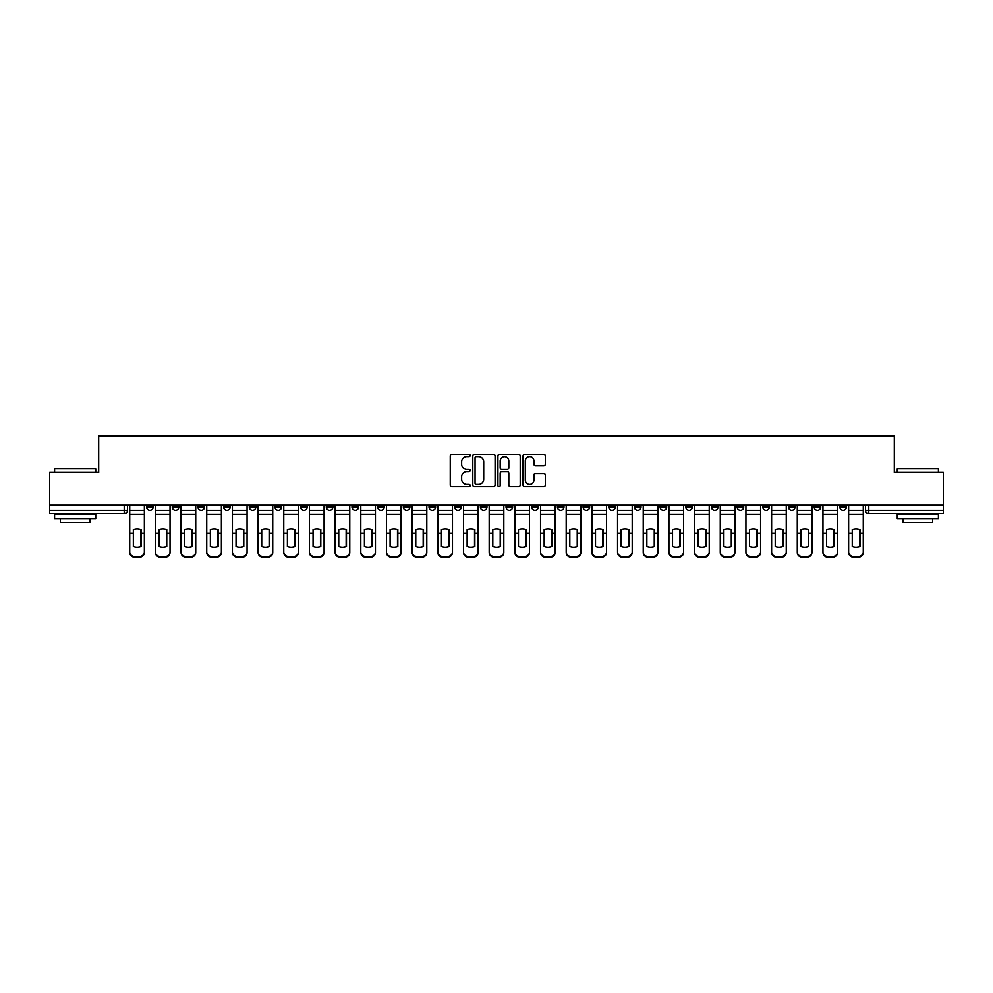 <?xml version="1.0" encoding="UTF-8"?>
<svg xmlns="http://www.w3.org/2000/svg" width="993" height="993" viewBox="0 0 993 993"><rect width="100%" height="100%" fill="white"/><g stroke="black" fill="none" stroke-linecap="round" stroke-linejoin="round"><path stroke-width="1.49" d="M470.173 455.477A1.13 1.13 0 0 0 469.031 454.335L451.877 454.335A1.614 1.614 0 0 0 450.251 455.961L450.251 485.031A1.614 1.614 0 0 0 451.877 486.644L469.031 486.644A1.13 1.13 0 0 0 470.173 485.515A1.13 1.13 0 0 0 469.031 484.385L466.809 484.385A5.164 5.164 0 0 1 461.646 479.222L461.646 476.801A5.164 5.164 0 0 1 466.809 471.625L469.031 471.625A1.13 1.13 0 0 0 470.173 470.496A1.13 1.13 0 0 0 469.031 469.366L466.809 469.366A5.164 5.164 0 0 1 461.646 464.19L461.646 461.77A5.164 5.164 0 0 1 466.809 456.606L469.031 456.606A1.13 1.13 0 0 0 470.173 455.477M839.83 505.226L839.83 507.038L846.408 507.038A3.289 3.289 0 0 1 843.119 510.328A3.289 3.289 0 0 1 839.83 507.038L839.83 505.226M814.148 505.226L814.148 507.038L820.739 507.038A3.289 3.289 0 0 1 817.438 510.328A3.289 3.289 0 0 1 814.148 507.038L814.148 505.226M660.097 505.226L660.097 507.038L666.675 507.038A3.289 3.289 0 0 1 663.386 510.328A3.289 3.289 0 0 1 660.097 507.038L660.097 505.226M634.428 505.226L634.428 507.038L641.006 507.038A3.289 3.289 0 0 1 637.717 510.328A3.289 3.289 0 0 1 634.428 507.038L634.428 505.226M608.746 505.226L608.746 507.038L615.325 507.038A3.289 3.289 0 0 1 612.036 510.328A3.289 3.289 0 0 1 608.746 507.038L608.746 505.226M557.396 505.226L557.396 507.038L563.974 507.038A3.289 3.289 0 0 1 560.685 510.328A3.289 3.289 0 0 1 557.396 507.038L557.396 505.226M506.045 507.038L506.045 505.226L506.045 507.038A3.289 3.289 0 0 0 509.335 510.328A3.289 3.289 0 0 1 506.045 507.038L512.624 507.038A3.289 3.289 0 0 1 509.335 510.328A3.289 3.289 0 0 0 512.624 507.038L512.624 505.226L512.624 507.038M480.376 507.038L480.376 505.226L480.376 507.038A3.289 3.289 0 0 0 483.665 510.328A3.289 3.289 0 0 1 480.376 507.038L486.955 507.038A3.289 3.289 0 0 1 483.665 510.328M454.695 507.038L454.695 505.226L454.695 507.038A3.289 3.289 0 0 0 457.984 510.328A3.289 3.289 0 0 1 454.695 507.038L461.273 507.038A3.289 3.289 0 0 1 457.984 510.328A3.289 3.289 0 0 0 461.273 507.038L461.273 505.226L461.273 507.038M429.026 505.226L429.026 507.038L435.604 507.038A3.289 3.289 0 0 1 432.315 510.328A3.289 3.289 0 0 1 429.026 507.038L429.026 505.226M403.344 505.226L403.344 507.038L409.923 507.038A3.289 3.289 0 0 1 406.634 510.328A3.289 3.289 0 0 1 403.344 507.038L403.344 505.226M377.675 505.226L377.675 507.038L384.254 507.038A3.289 3.289 0 0 1 380.964 510.328A3.289 3.289 0 0 1 377.675 507.038L377.675 505.226M351.994 507.038L351.994 505.226L351.994 507.038A3.289 3.289 0 0 0 355.283 510.328A3.289 3.289 0 0 1 351.994 507.038L358.572 507.038A3.289 3.289 0 0 1 355.283 510.328M300.643 507.038L300.643 505.226L300.643 507.038A3.289 3.289 0 0 0 303.932 510.328A3.289 3.289 0 0 1 300.643 507.038L307.222 507.038A3.289 3.289 0 0 1 303.932 510.328A3.289 3.289 0 0 0 307.222 507.038L307.222 505.226L307.222 507.038M274.962 507.038L274.962 505.226L274.962 507.038A3.289 3.289 0 0 0 278.263 510.328A3.289 3.289 0 0 1 274.962 507.038L281.553 507.038A3.289 3.289 0 0 1 278.263 510.328A3.289 3.289 0 0 0 281.553 507.038L281.553 505.226L281.553 507.038M249.293 507.038L249.293 505.226L249.293 507.038A3.289 3.289 0 0 0 252.582 510.328A3.289 3.289 0 0 1 249.293 507.038L255.871 507.038A3.289 3.289 0 0 1 252.582 510.328A3.289 3.289 0 0 0 255.871 507.038L255.871 505.226L255.871 507.038M223.611 507.038L223.611 505.226L223.611 507.038A3.289 3.289 0 0 0 226.913 510.328A3.289 3.289 0 0 1 223.611 507.038L230.202 507.038A3.289 3.289 0 0 1 226.913 510.328M197.942 507.038L197.942 505.226L197.942 507.038A3.289 3.289 0 0 0 201.231 510.328A3.289 3.289 0 0 1 197.942 507.038L204.521 507.038A3.289 3.289 0 0 1 201.231 510.328A3.289 3.289 0 0 0 204.521 507.038L204.521 505.226L204.521 507.038M172.261 507.038L172.261 505.226L172.261 507.038A3.289 3.289 0 0 0 175.562 510.328A3.289 3.289 0 0 1 172.261 507.038L178.852 507.038A3.289 3.289 0 0 1 175.562 510.328A3.289 3.289 0 0 0 178.852 507.038L178.852 505.226L178.852 507.038M543.717 465.729A1.614 1.614 0 0 0 545.331 464.116L545.331 455.961A1.614 1.614 0 0 0 543.717 454.335L524.652 454.335A1.614 1.614 0 0 0 523.038 455.961L523.038 485.031A1.614 1.614 0 0 0 524.652 486.644L543.717 486.644A1.614 1.614 0 0 0 545.331 485.031L545.331 475.175A1.614 1.614 0 0 0 543.717 473.562L535.55 473.562A1.614 1.614 0 0 0 533.936 475.175L533.936 480.066A4.32 4.32 0 0 1 529.617 484.385A4.32 4.32 0 0 1 525.297 480.066L525.297 460.926A4.32 4.32 0 0 1 529.617 456.606A4.32 4.32 0 0 1 533.936 460.926L533.936 464.116A1.614 1.614 0 0 0 535.55 465.729L543.717 465.729M49.65 505.226L49.65 472.469L98.692 472.469L98.692 435.766L894.308 435.766L894.308 472.469L943.35 472.469L943.35 505.226L49.65 505.226L49.65 510.328L127.501 510.328L127.501 505.226M495.085 455.961A1.614 1.614 0 0 0 493.471 454.335L474.406 454.335A1.614 1.614 0 0 0 472.792 455.961L472.792 485.031A1.614 1.614 0 0 0 474.406 486.644L493.471 486.644A1.614 1.614 0 0 0 495.085 485.031L495.085 455.961M499.529 454.335L518.594 454.335A1.614 1.614 0 0 1 520.208 455.961L520.208 485.031A1.614 1.614 0 0 1 518.594 486.644L510.439 486.644A1.614 1.614 0 0 1 508.813 485.031L508.813 473.239A1.614 1.614 0 0 0 507.2 471.625L501.788 471.625A1.614 1.614 0 0 0 500.174 473.239L500.174 485.515A1.13 1.13 0 0 1 499.045 486.644A1.13 1.13 0 0 1 497.915 485.515L497.915 455.961A1.614 1.614 0 0 1 499.529 454.335M865.499 505.226L865.499 510.328L943.35 510.328L943.35 513.617L868.788 513.617A3.289 3.289 0 0 1 865.499 510.328L865.499 505.226M943.35 505.226L943.35 510.328M127.501 510.328A3.289 3.289 0 0 1 124.212 513.617L49.65 513.617L49.65 510.328M846.408 505.226L846.408 507.038M820.739 505.226L820.739 507.038L820.739 505.226M795.058 505.226L795.058 507.038A3.289 3.289 0 0 1 791.769 510.328A3.289 3.289 0 0 1 788.479 507.038L795.058 507.038M788.479 505.226L788.479 507.038M769.389 505.226L769.389 507.038A3.289 3.289 0 0 1 766.087 510.328A3.289 3.289 0 0 1 762.798 507.038L769.389 507.038M762.798 505.226L762.798 507.038M743.707 505.226L743.707 507.038A3.289 3.289 0 0 1 740.418 510.328A3.289 3.289 0 0 1 737.129 507.038L743.707 507.038M737.129 505.226L737.129 507.038M718.038 505.226L718.038 507.038A3.289 3.289 0 0 1 714.737 510.328A3.289 3.289 0 0 1 711.447 507.038L718.038 507.038M711.447 505.226L711.447 507.038M692.357 505.226L692.357 507.038A3.289 3.289 0 0 1 689.068 510.328A3.289 3.289 0 0 1 685.778 507.038L692.357 507.038M685.778 505.226L685.778 507.038M666.675 505.226L666.675 507.038A3.289 3.289 0 0 1 663.386 510.328M641.006 505.226L641.006 507.038M615.325 507.038L615.325 505.226L615.325 507.038A3.289 3.289 0 0 1 612.036 510.328M589.656 505.226L589.656 507.038A3.289 3.289 0 0 1 586.366 510.328A3.289 3.289 0 0 1 583.077 507.038A3.289 3.289 0 0 0 586.366 510.328A3.289 3.289 0 0 0 589.656 507.038L583.077 507.038L583.077 505.226M563.974 507.038L563.974 505.226L563.974 507.038A3.289 3.289 0 0 1 560.685 510.328M538.305 505.226L538.305 507.038A3.289 3.289 0 0 1 535.016 510.328A3.289 3.289 0 0 1 531.727 507.038A3.289 3.289 0 0 0 535.016 510.328M531.727 505.226L531.727 507.038L538.305 507.038M486.955 505.226L486.955 507.038L486.955 505.226M435.604 507.038L435.604 505.226L435.604 507.038A3.289 3.289 0 0 1 432.315 510.328M409.923 507.038L409.923 505.226L409.923 507.038A3.289 3.289 0 0 1 406.634 510.328M384.254 507.038L384.254 505.226L384.254 507.038A3.289 3.289 0 0 1 380.964 510.328M358.572 505.226L358.572 507.038L358.572 505.226M332.903 507.038L332.903 505.226L332.903 507.038A3.289 3.289 0 0 1 329.614 510.328A3.289 3.289 0 0 1 326.325 507.038L332.903 507.038A3.289 3.289 0 0 1 329.614 510.328M326.325 505.226L326.325 507.038M230.202 505.226L230.202 507.038L230.202 505.226M153.17 505.226L153.17 507.038A3.289 3.289 0 0 1 149.881 510.328A3.289 3.289 0 0 1 146.592 507.038A3.289 3.289 0 0 0 149.881 510.328A3.289 3.289 0 0 0 153.17 507.038L153.17 505.226M146.592 505.226L146.592 507.038L153.17 507.038M476.181 456.606A1.13 1.13 0 0 0 475.051 457.736L475.051 483.256A1.13 1.13 0 0 0 476.181 484.385L478.527 484.385A5.164 5.164 0 0 0 483.703 479.222L483.703 461.77A5.164 5.164 0 0 0 478.527 456.606L476.181 456.606M508.813 461A4.32 4.32 0 0 0 504.494 456.681A4.32 4.32 0 0 0 500.174 461L500.174 467.753A1.614 1.614 0 0 0 501.788 469.366L507.2 469.366A1.614 1.614 0 0 0 508.813 467.753L508.813 461M140.745 546.584L140.745 529.567M137.046 529.008A10.203 8.974 180 0 1 140.745 529.679M129.723 534.147L129.723 551.872A4.94 4.68 0 0 0 134.663 556.552L139.43 556.552A4.94 4.68 0 0 0 144.37 551.872L144.37 552.555A4.94 4.68 180 0 1 139.43 557.234L139.43 556.552M137.046 547.193A10.203 9.682 180 0 0 140.745 546.46M141.08 533.477L141.08 529.679A10.203 8.974 180 0 0 137.208 529.008A10.203 8.974 180 0 0 133.347 529.679L133.347 546.46A10.203 9.682 180 0 0 141.08 546.46L141.08 533.477L144.37 533.477L144.37 551.872M144.37 505.226L144.37 533.477M129.723 505.226L129.723 551.872M134.663 556.552L134.663 557.234L139.43 557.234M134.663 557.234A4.94 4.68 180 0 1 129.723 552.555M166.427 546.584L166.427 529.567M162.715 529.008A10.203 8.974 180 0 1 166.427 529.679M155.392 534.147L155.392 551.872A4.94 4.68 0 0 0 160.332 556.552L165.111 556.552A4.94 4.68 0 0 0 170.039 551.872L170.039 552.555A4.94 4.68 180 0 1 165.111 557.234L165.111 556.552M162.715 547.193A10.203 9.682 180 0 0 166.427 546.46M192.096 546.584L192.096 529.567M188.397 529.008A10.203 8.974 180 0 1 192.096 529.679M181.074 534.147L181.074 551.872A4.94 4.68 0 0 0 186.014 556.552L190.78 556.552A4.94 4.68 0 0 0 195.72 551.872L195.72 552.555A4.94 4.68 180 0 1 190.78 557.234L190.78 556.552M188.397 547.193A10.203 9.682 180 0 0 192.096 546.46M166.75 533.477L166.75 529.679A10.203 8.974 180 0 0 162.889 529.008A10.203 8.974 180 0 0 159.017 529.679L159.017 546.46A10.203 9.682 180 0 0 166.75 546.46L166.75 533.477L170.039 533.477L170.039 551.872M170.039 505.226L170.039 533.477M155.392 505.226L155.392 551.872M160.332 556.552L160.332 557.234L165.111 557.234M160.332 557.234A4.94 4.68 180 0 1 155.392 552.555M192.431 533.477L192.431 529.679A10.203 8.974 180 0 0 188.558 529.008A10.203 8.974 180 0 0 184.698 529.679L184.698 546.46A10.203 9.682 180 0 0 192.431 546.46L192.431 533.477L195.72 533.477L195.72 551.872M195.72 505.226L195.72 533.477M181.074 505.226L181.074 551.872M186.014 556.552L186.014 557.234L190.78 557.234M186.014 557.234A4.94 4.68 180 0 1 181.074 552.555M54.59 468.845L95.738 468.845L54.59 468.845L54.59 472.469M95.738 518.557L54.59 518.557L54.59 514.436L95.738 514.436L95.738 518.557M89.978 518.557L89.978 522.343L60.35 522.343L60.35 518.557M897.262 468.845L938.41 468.845L897.262 468.845L897.262 472.469M938.41 518.557L897.262 518.557L897.262 514.436L938.41 514.436L938.41 518.557M932.65 518.557L932.65 522.343L903.022 522.343L903.022 518.557M217.777 546.584L217.777 529.567M214.066 529.008A10.203 8.974 180 0 1 217.777 529.679M206.743 534.147L206.743 551.872A4.94 4.68 0 0 0 211.683 556.552L216.462 556.552A4.94 4.68 0 0 0 221.389 551.872L221.389 552.555A4.94 4.68 180 0 1 216.462 557.234L216.462 556.552M214.066 547.193A10.203 9.682 180 0 0 217.777 546.46M243.446 546.584L243.446 529.567M239.747 529.008A10.203 8.974 180 0 1 243.446 529.679M232.424 534.147L232.424 551.872A4.94 4.68 0 0 0 237.364 556.552L242.131 556.552A4.94 4.68 0 0 0 247.071 551.872L247.071 552.555A4.94 4.68 180 0 1 242.131 557.234L242.131 556.552M239.747 547.193A10.203 9.682 180 0 0 243.446 546.46M269.128 546.584L269.128 529.567M265.416 529.008A10.203 8.974 180 0 1 269.128 529.679M258.093 534.147L258.093 551.872A4.94 4.68 0 0 0 263.033 556.552L267.812 556.552A4.94 4.68 0 0 0 272.74 551.872L272.74 552.555A4.94 4.68 180 0 1 267.812 557.234L267.812 556.552M265.416 547.193A10.203 9.682 180 0 0 269.128 546.46M218.1 533.477L218.1 529.679A10.203 8.974 180 0 0 214.24 529.008A10.203 8.974 180 0 0 210.367 529.679L210.367 546.46A10.203 9.682 180 0 0 218.1 546.46L218.1 533.477L221.389 533.477L221.389 551.872M221.389 505.226L221.389 533.477M206.743 505.226L206.743 551.872M211.683 556.552L211.683 557.234L216.462 557.234M211.683 557.234A4.94 4.68 180 0 1 206.743 552.555M243.781 533.477L243.781 529.679A10.203 8.974 180 0 0 239.909 529.008A10.203 8.974 180 0 0 236.049 529.679L236.049 546.46A10.203 9.682 180 0 0 243.781 546.46L243.781 533.477L247.071 533.477L247.071 551.872M247.071 505.226L247.071 533.477M232.424 505.226L232.424 551.872M237.364 556.552L237.364 557.234L242.131 557.234M237.364 557.234A4.94 4.68 180 0 1 232.424 552.555M269.451 533.477L269.451 529.679A10.203 8.974 180 0 0 265.59 529.008A10.203 8.974 180 0 0 261.718 529.679L261.718 546.46A10.203 9.682 180 0 0 269.451 546.46L269.451 533.477L272.74 533.477L272.74 551.872M272.74 505.226L272.74 533.477M258.093 505.226L258.093 551.872M263.033 556.552L263.033 557.234L267.812 557.234M263.033 557.234A4.94 4.68 180 0 1 258.093 552.555M294.797 546.584L294.797 529.567M291.098 529.008A10.203 8.974 180 0 1 294.797 529.679M283.775 534.147L283.775 551.872A4.94 4.68 0 0 0 288.715 556.552L293.481 556.552A4.94 4.68 0 0 0 298.421 551.872L298.421 552.555A4.94 4.68 180 0 1 293.481 557.234L293.481 556.552M291.098 547.193A10.203 9.682 180 0 0 294.797 546.46M295.132 533.477L295.132 529.679A10.203 8.974 180 0 0 291.259 529.008A10.203 8.974 180 0 0 287.399 529.679L287.399 546.46A10.203 9.682 180 0 0 295.132 546.46L295.132 533.477L298.421 533.477L298.421 551.872M298.421 505.226L298.421 533.477M283.775 505.226L283.775 551.872M288.715 556.552L288.715 557.234L293.481 557.234M288.715 557.234A4.94 4.68 180 0 1 283.775 552.555M320.478 546.584L320.478 529.567M316.767 529.008A10.203 8.974 180 0 1 320.478 529.679M309.444 534.147L309.444 551.872A4.94 4.68 0 0 0 314.384 556.552L319.163 556.552A4.94 4.68 0 0 0 324.09 551.872L324.09 552.555A4.94 4.68 180 0 1 319.163 557.234L319.163 556.552M316.767 547.193A10.203 9.682 180 0 0 320.478 546.46M320.801 533.477L320.801 529.679A10.203 8.974 180 0 0 316.941 529.008A10.203 8.974 180 0 0 313.068 529.679L313.068 546.46A10.203 9.682 180 0 0 320.801 546.46L320.801 533.477L324.09 533.477L324.09 551.872M324.09 505.226L324.09 533.477M309.444 505.226L309.444 551.872M314.384 556.552L314.384 557.234L319.163 557.234M314.384 557.234A4.94 4.68 180 0 1 309.444 552.555M346.147 546.584L346.147 529.567M342.448 529.008A10.203 8.974 180 0 1 346.147 529.679M335.125 534.147L335.125 551.872A4.94 4.68 0 0 0 340.065 556.552L344.832 556.552A4.94 4.68 0 0 0 349.772 551.872L349.772 552.555A4.94 4.68 180 0 1 344.832 557.234L344.832 556.552M342.448 547.193A10.203 9.682 180 0 0 346.147 546.46M346.483 533.477L346.483 529.679A10.203 8.974 180 0 0 342.61 529.008A10.203 8.974 180 0 0 338.75 529.679L338.75 546.46A10.203 9.682 180 0 0 346.483 546.46L346.483 533.477L349.772 533.477L349.772 551.872M349.772 505.226L349.772 533.477M335.125 505.226L335.125 551.872M340.065 556.552L340.065 557.234L344.832 557.234M340.065 557.234A4.94 4.68 180 0 1 335.125 552.555M371.829 546.584L371.829 529.567M368.118 529.008A10.203 8.974 180 0 1 371.829 529.679M360.794 534.147L360.794 551.872A4.94 4.68 0 0 0 365.734 556.552L370.513 556.552A4.94 4.68 0 0 0 375.453 551.872L375.453 552.555A4.94 4.68 180 0 1 370.513 557.234L370.513 556.552M368.118 547.193A10.203 9.682 180 0 0 371.829 546.46M372.152 533.477L372.152 529.679A10.203 8.974 180 0 0 368.291 529.008A10.203 8.974 180 0 0 364.419 529.679L364.419 546.46A10.203 9.682 180 0 0 372.152 546.46L372.152 533.477L375.453 533.477L375.453 551.872M375.453 505.226L375.453 533.477M360.794 505.226L360.794 551.872M365.734 556.552L365.734 557.234L370.513 557.234M365.734 557.234A4.94 4.68 180 0 1 360.794 552.555M397.498 546.584L397.498 529.567M393.799 529.008A10.203 8.974 180 0 1 397.498 529.679M386.476 534.147L386.476 551.872A4.94 4.68 0 0 0 391.416 556.552L396.182 556.552A4.94 4.68 0 0 0 401.122 551.872L401.122 552.555A4.94 4.68 180 0 1 396.182 557.234L396.182 556.552M393.799 547.193A10.203 9.682 180 0 0 397.498 546.46M423.179 546.584L423.179 529.567M419.468 529.008A10.203 8.974 180 0 1 423.179 529.679M412.145 534.147L412.145 551.872A4.94 4.68 0 0 0 417.085 556.552L421.864 556.552A4.94 4.68 0 0 0 426.804 551.872L426.804 552.555A4.94 4.68 180 0 1 421.864 557.234L421.864 556.552M419.468 547.193A10.203 9.682 180 0 0 423.179 546.46M448.848 546.584L448.848 529.567M445.149 529.008A10.203 8.974 180 0 1 448.848 529.679M437.826 534.147L437.826 551.872A4.94 4.68 0 0 0 442.766 556.552L447.533 556.552A4.94 4.68 0 0 0 452.473 551.872L452.473 552.555A4.94 4.68 180 0 1 447.533 557.234L447.533 556.552M445.149 547.193A10.203 9.682 180 0 0 448.848 546.46M474.53 546.584L474.53 529.567M470.819 529.008A10.203 8.974 180 0 1 474.53 529.679M463.495 534.147L463.495 551.872A4.94 4.68 0 0 0 468.435 556.552L473.214 556.552A4.94 4.68 0 0 0 478.154 551.872L478.154 552.555A4.94 4.68 180 0 1 473.214 557.234L473.214 556.552M470.819 547.193A10.203 9.682 180 0 0 474.53 546.46M500.199 546.584L500.199 529.567M496.5 529.008A10.203 8.974 180 0 1 500.199 529.679M489.177 534.147L489.177 551.872A4.94 4.68 0 0 0 494.117 556.552L498.883 556.552A4.94 4.68 0 0 0 503.823 551.872L503.823 552.555A4.94 4.68 180 0 1 498.883 557.234L498.883 556.552M496.5 547.193A10.203 9.682 180 0 0 500.199 546.46M525.88 546.584L525.88 529.567M522.181 529.008A10.203 8.974 180 0 1 525.88 529.679M514.846 534.147L514.846 551.872A4.94 4.68 0 0 0 519.786 556.552L524.565 556.552A4.94 4.68 0 0 0 529.505 551.872L529.505 552.555A4.94 4.68 180 0 1 524.565 557.234L524.565 556.552M522.181 547.193A10.203 9.682 180 0 0 525.88 546.46M397.833 533.477L397.833 529.679A10.203 8.974 180 0 0 393.96 529.008A10.203 8.974 180 0 0 390.1 529.679L390.1 546.46A10.203 9.682 180 0 0 397.833 546.46L397.833 533.477L401.122 533.477L401.122 551.872M401.122 505.226L401.122 533.477M386.476 505.226L386.476 551.872M391.416 556.552L391.416 557.234L396.182 557.234M391.416 557.234A4.94 4.68 180 0 1 386.476 552.555M423.502 533.477L423.502 529.679A10.203 8.974 180 0 0 419.642 529.008A10.203 8.974 180 0 0 415.769 529.679L415.769 546.46A10.203 9.682 180 0 0 423.502 546.46L423.502 533.477L426.804 533.477L426.804 551.872M426.804 505.226L426.804 533.477M412.145 505.226L412.145 551.872M417.085 556.552L417.085 557.234L421.864 557.234M417.085 557.234A4.94 4.68 180 0 1 412.145 552.555M449.184 533.477L449.184 529.679A10.203 8.974 180 0 0 445.311 529.008A10.203 8.974 180 0 0 441.451 529.679L441.451 546.46A10.203 9.682 180 0 0 449.184 546.46L449.184 533.477L452.473 533.477L452.473 551.872M452.473 505.226L452.473 533.477M437.826 505.226L437.826 551.872M442.766 556.552L442.766 557.234L447.533 557.234M442.766 557.234A4.94 4.68 180 0 1 437.826 552.555M474.853 533.477L474.853 529.679A10.203 8.974 180 0 0 470.992 529.008A10.203 8.974 180 0 0 467.12 529.679L467.12 546.46A10.203 9.682 180 0 0 474.853 546.46L474.853 533.477L478.154 533.477L478.154 551.872M478.154 505.226L478.154 533.477M463.495 505.226L463.495 551.872M468.435 556.552L468.435 557.234L473.214 557.234M468.435 557.234A4.94 4.68 180 0 1 463.495 552.555M500.534 533.477L500.534 529.679A10.203 8.974 180 0 0 496.661 529.008A10.203 8.974 180 0 0 492.801 529.679L492.801 546.46A10.203 9.682 180 0 0 500.534 546.46L500.534 533.477L503.823 533.477L503.823 551.872M503.823 505.226L503.823 533.477M489.177 505.226L489.177 551.872M494.117 556.552L494.117 557.234L498.883 557.234M494.117 557.234A4.94 4.68 180 0 1 489.177 552.555M526.203 533.477L526.203 529.679A10.203 8.974 180 0 0 522.343 529.008A10.203 8.974 180 0 0 518.47 529.679L518.47 546.46A10.203 9.682 180 0 0 526.203 546.46L526.203 533.477L529.505 533.477L529.505 551.872M529.505 505.226L529.505 533.477M514.846 505.226L514.846 551.872M519.786 556.552L519.786 557.234L524.565 557.234M519.786 557.234A4.94 4.68 180 0 1 514.846 552.555M551.549 546.584L551.549 529.567M547.851 529.008A10.203 8.974 180 0 1 551.549 529.679M540.527 534.147L540.527 551.872A4.94 4.68 0 0 0 545.467 556.552L550.234 556.552A4.94 4.68 0 0 0 555.174 551.872L555.174 552.555A4.94 4.68 180 0 1 550.234 557.234L550.234 556.552M547.851 547.193A10.203 9.682 180 0 0 551.549 546.46M551.885 533.477L551.885 529.679A10.203 8.974 180 0 0 548.012 529.008A10.203 8.974 180 0 0 544.152 529.679L544.152 546.46A10.203 9.682 180 0 0 551.885 546.46L551.885 533.477L555.174 533.477L555.174 551.872M555.174 505.226L555.174 533.477M540.527 505.226L540.527 551.872M545.467 556.552L545.467 557.234L550.234 557.234M545.467 557.234A4.94 4.68 180 0 1 540.527 552.555M577.231 546.584L577.231 529.567M573.532 529.008A10.203 8.974 180 0 1 577.231 529.679M566.196 534.147L566.196 551.872A4.94 4.68 0 0 0 571.136 556.552L575.915 556.552A4.94 4.68 0 0 0 580.855 551.872L580.855 552.555A4.94 4.68 180 0 1 575.915 557.234L575.915 556.552M573.532 547.193A10.203 9.682 180 0 0 577.231 546.46M577.554 533.477L577.554 529.679A10.203 8.974 180 0 0 573.693 529.008A10.203 8.974 180 0 0 569.821 529.679L569.821 546.46A10.203 9.682 180 0 0 577.554 546.46L577.554 533.477L580.855 533.477L580.855 551.872M580.855 505.226L580.855 533.477M566.196 505.226L566.196 551.872M571.136 556.552L571.136 557.234L575.915 557.234M571.136 557.234A4.94 4.68 180 0 1 566.196 552.555M602.9 546.584L602.9 529.567M599.201 529.008A10.203 8.974 180 0 1 602.9 529.679M591.878 534.147L591.878 551.872A4.94 4.68 0 0 0 596.818 556.552L601.584 556.552A4.94 4.68 0 0 0 606.524 551.872L606.524 552.555A4.94 4.68 180 0 1 601.584 557.234L601.584 556.552M599.201 547.193A10.203 9.682 180 0 0 602.9 546.46M603.235 533.477L603.235 529.679A10.203 8.974 180 0 0 599.362 529.008A10.203 8.974 180 0 0 595.502 529.679L595.502 546.46A10.203 9.682 180 0 0 603.235 546.46L603.235 533.477L606.524 533.477L606.524 551.872M606.524 505.226L606.524 533.477M591.878 505.226L591.878 551.872M596.818 556.552L596.818 557.234L601.584 557.234M596.818 557.234A4.94 4.68 180 0 1 591.878 552.555M628.581 546.584L628.581 529.567M624.882 529.008A10.203 8.974 180 0 1 628.581 529.679M617.547 534.147L617.547 551.872A4.94 4.68 0 0 0 622.487 556.552L627.266 556.552A4.94 4.68 0 0 0 632.206 551.872L632.206 552.555A4.94 4.68 180 0 1 627.266 557.234L627.266 556.552M624.882 547.193A10.203 9.682 180 0 0 628.581 546.46M628.904 533.477L628.904 529.679A10.203 8.974 180 0 0 625.044 529.008A10.203 8.974 180 0 0 621.171 529.679L621.171 546.46A10.203 9.682 180 0 0 628.904 546.46L628.904 533.477L632.206 533.477L632.206 551.872M632.206 505.226L632.206 533.477M617.547 505.226L617.547 551.872M622.487 556.552L622.487 557.234L627.266 557.234M622.487 557.234A4.94 4.68 180 0 1 617.547 552.555M654.25 546.584L654.25 529.567M650.552 529.008A10.203 8.974 180 0 1 654.25 529.679M643.228 534.147L643.228 551.872A4.94 4.68 0 0 0 648.168 556.552L652.935 556.552A4.94 4.68 0 0 0 657.875 551.872L657.875 552.555A4.94 4.68 180 0 1 652.935 557.234L652.935 556.552M650.552 547.193A10.203 9.682 180 0 0 654.25 546.46M654.586 533.477L654.586 529.679A10.203 8.974 180 0 0 650.713 529.008A10.203 8.974 180 0 0 646.853 529.679L646.853 546.46A10.203 9.682 180 0 0 654.586 546.46L654.586 533.477L657.875 533.477L657.875 551.872M657.875 505.226L657.875 533.477M643.228 505.226L643.228 551.872M648.168 556.552L648.168 557.234L652.935 557.234M648.168 557.234A4.94 4.68 180 0 1 643.228 552.555M679.932 546.584L679.932 529.567M676.233 529.008A10.203 8.974 180 0 1 679.932 529.679M668.91 534.147L668.91 551.872A4.94 4.68 0 0 0 673.837 556.552L678.616 556.552A4.94 4.68 0 0 0 683.556 551.872L683.556 552.555A4.94 4.68 180 0 1 678.616 557.234L678.616 556.552M676.233 547.193A10.203 9.682 180 0 0 679.932 546.46M680.255 533.477L680.255 529.679A10.203 8.974 180 0 0 676.394 529.008A10.203 8.974 180 0 0 672.522 529.679L672.522 546.46A10.203 9.682 180 0 0 680.255 546.46L680.255 533.477L683.556 533.477L683.556 551.872M683.556 505.226L683.556 533.477M668.91 505.226L668.91 551.872M673.837 556.552L673.837 557.234L678.616 557.234M673.837 557.234A4.94 4.68 180 0 1 668.91 552.555M705.601 546.584L705.601 529.567M701.902 529.008A10.203 8.974 180 0 1 705.601 529.679M694.579 534.147L694.579 551.872A4.94 4.68 0 0 0 699.519 556.552L704.285 556.552A4.94 4.68 0 0 0 709.225 551.872L709.225 552.555A4.94 4.68 180 0 1 704.285 557.234L704.285 556.552M701.902 547.193A10.203 9.682 180 0 0 705.601 546.46M705.936 533.477L705.936 529.679A10.203 8.974 180 0 0 702.063 529.008A10.203 8.974 180 0 0 698.203 529.679L698.203 546.46A10.203 9.682 180 0 0 705.936 546.46L705.936 533.477L709.225 533.477L709.225 551.872M709.225 505.226L709.225 533.477M694.579 505.226L694.579 551.872M699.519 556.552L699.519 557.234L704.285 557.234M699.519 557.234A4.94 4.68 180 0 1 694.579 552.555M731.282 546.584L731.282 529.567M727.584 529.008A10.203 8.974 180 0 1 731.282 529.679M720.26 534.147L720.26 551.872A4.94 4.68 0 0 0 725.188 556.552L729.967 556.552A4.94 4.68 0 0 0 734.907 551.872L734.907 552.555A4.94 4.68 180 0 1 729.967 557.234L729.967 556.552M727.584 547.193A10.203 9.682 180 0 0 731.282 546.46M731.605 533.477L731.605 529.679A10.203 8.974 180 0 0 727.745 529.008A10.203 8.974 180 0 0 723.872 529.679L723.872 546.46A10.203 9.682 180 0 0 731.605 546.46L731.605 533.477L734.907 533.477L734.907 551.872M734.907 505.226L734.907 533.477M720.26 505.226L720.26 551.872M725.188 556.552L725.188 557.234L729.967 557.234M725.188 557.234A4.94 4.68 180 0 1 720.26 552.555M756.951 546.584L756.951 529.567M753.253 529.008A10.203 8.974 180 0 1 756.951 529.679M745.929 534.147L745.929 551.872A4.94 4.68 0 0 0 750.869 556.552L755.636 556.552A4.94 4.68 0 0 0 760.576 551.872L760.576 552.555A4.94 4.68 180 0 1 755.636 557.234L755.636 556.552M753.253 547.193A10.203 9.682 180 0 0 756.951 546.46M757.287 533.477L757.287 529.679A10.203 8.974 180 0 0 753.414 529.008A10.203 8.974 180 0 0 749.554 529.679L749.554 546.46A10.203 9.682 180 0 0 757.287 546.46L757.287 533.477L760.576 533.477L760.576 551.872M760.576 505.226L760.576 533.477M745.929 505.226L745.929 551.872M750.869 556.552L750.869 557.234L755.636 557.234M750.869 557.234A4.94 4.68 180 0 1 745.929 552.555M782.633 546.584L782.633 529.567M778.934 529.008A10.203 8.974 180 0 1 782.633 529.679M771.611 534.147L771.611 551.872A4.94 4.68 0 0 0 776.538 556.552L781.317 556.552A4.94 4.68 0 0 0 786.257 551.872L786.257 552.555A4.94 4.68 180 0 1 781.317 557.234L781.317 556.552M778.934 547.193A10.203 9.682 180 0 0 782.633 546.46M782.956 533.477L782.956 529.679A10.203 8.974 180 0 0 779.095 529.008A10.203 8.974 180 0 0 775.223 529.679L775.223 546.46A10.203 9.682 180 0 0 782.956 546.46L782.956 533.477L786.257 533.477L786.257 551.872M786.257 505.226L786.257 533.477M771.611 505.226L771.611 551.872M776.538 556.552L776.538 557.234L781.317 557.234M776.538 557.234A4.94 4.68 180 0 1 771.611 552.555M808.302 546.584L808.302 529.567M804.603 529.008A10.203 8.974 180 0 1 808.302 529.679M797.28 534.147L797.28 551.872A4.94 4.68 0 0 0 802.22 556.552L806.986 556.552A4.94 4.68 0 0 0 811.926 551.872L811.926 552.555A4.94 4.68 180 0 1 806.986 557.234L806.986 556.552M804.603 547.193A10.203 9.682 180 0 0 808.302 546.46M808.637 533.477L808.637 529.679A10.203 8.974 180 0 0 804.764 529.008A10.203 8.974 180 0 0 800.904 529.679L800.904 546.46A10.203 9.682 180 0 0 808.637 546.46L808.637 533.477L811.926 533.477L811.926 551.872M811.926 505.226L811.926 533.477M797.28 505.226L797.28 551.872M802.22 556.552L802.22 557.234L806.986 557.234M802.22 557.234A4.94 4.68 180 0 1 797.28 552.555M833.983 546.584L833.983 529.567M830.285 529.008A10.203 8.974 180 0 1 833.983 529.679M822.961 534.147L822.961 551.872A4.94 4.68 0 0 0 827.889 556.552L832.668 556.552A4.94 4.68 0 0 0 837.608 551.872L837.608 552.555A4.94 4.68 180 0 1 832.668 557.234L832.668 556.552M830.285 547.193A10.203 9.682 180 0 0 833.983 546.46M834.306 533.477L834.306 529.679A10.203 8.974 180 0 0 830.446 529.008A10.203 8.974 180 0 0 826.573 529.679L826.573 546.46A10.203 9.682 180 0 0 834.306 546.46L834.306 533.477L837.608 533.477L837.608 551.872M837.608 505.226L837.608 533.477M822.961 505.226L822.961 551.872M827.889 556.552L827.889 557.234L832.668 557.234M827.889 557.234A4.94 4.68 180 0 1 822.961 552.555M859.653 546.584L859.653 529.567M855.954 529.008A10.203 8.974 180 0 1 859.653 529.679M848.63 534.147L848.63 551.872A4.94 4.68 0 0 0 853.57 556.552L858.337 556.552A4.94 4.68 0 0 0 863.277 551.872L863.277 552.555A4.94 4.68 180 0 1 858.337 557.234L858.337 556.552M855.954 547.193A10.203 9.682 180 0 0 859.653 546.46M859.988 533.477L859.988 529.679A10.203 8.974 180 0 0 856.115 529.008A10.203 8.974 180 0 0 852.255 529.679L852.255 546.46A10.203 9.682 180 0 0 859.988 546.46L859.988 533.477L863.277 533.477L863.277 551.872M863.277 505.226L863.277 533.477M848.63 505.226L848.63 551.872M853.57 556.552L853.57 557.234L858.337 557.234M853.57 557.234A4.94 4.68 180 0 1 848.63 552.555M124.212 505.226L124.212 513.617M868.788 505.226L868.788 513.617M141.08 533.216L144.37 533.216M129.723 533.216L133.347 533.216M129.723 514.237L144.37 514.237M129.723 533.477L133.347 533.477M129.723 510.328L144.37 510.328M166.75 533.216L170.039 533.216M155.392 533.216L159.017 533.216M155.392 514.237L170.039 514.237M155.392 533.477L159.017 533.477M155.392 510.328L170.039 510.328M192.431 533.216L195.72 533.216M181.074 533.216L184.698 533.216M181.074 514.237L195.72 514.237M181.074 533.477L184.698 533.477M181.074 510.328L195.72 510.328M218.1 533.216L221.389 533.216M206.743 533.216L210.367 533.216M206.743 514.237L221.389 514.237M206.743 533.477L210.367 533.477M206.743 510.328L221.389 510.328M243.781 533.216L247.071 533.216M232.424 533.216L236.049 533.216M232.424 514.237L247.071 514.237M232.424 533.477L236.049 533.477M232.424 510.328L247.071 510.328M269.451 533.216L272.74 533.216M258.093 533.216L261.718 533.216M258.093 514.237L272.74 514.237M258.093 533.477L261.718 533.477M258.093 510.328L272.74 510.328M295.132 533.216L298.421 533.216M283.775 533.216L287.399 533.216M283.775 514.237L298.421 514.237M283.775 533.477L287.399 533.477M283.775 510.328L298.421 510.328M320.801 533.216L324.09 533.216M309.444 533.216L313.068 533.216M309.444 514.237L324.09 514.237M309.444 533.477L313.068 533.477M309.444 510.328L324.09 510.328M346.483 533.216L349.772 533.216M335.125 533.216L338.75 533.216M335.125 514.237L349.772 514.237M335.125 533.477L338.75 533.477M335.125 510.328L349.772 510.328M372.152 533.216L375.453 533.216M360.794 533.216L364.419 533.216M360.794 514.237L375.453 514.237M360.794 533.477L364.419 533.477M360.794 510.328L375.453 510.328M397.833 533.216L401.122 533.216M386.476 533.216L390.1 533.216M386.476 514.237L401.122 514.237M386.476 533.477L390.1 533.477M386.476 510.328L401.122 510.328M423.502 533.216L426.804 533.216M412.145 533.216L415.769 533.216M412.145 514.237L426.804 514.237M412.145 533.477L415.769 533.477M412.145 510.328L426.804 510.328M449.184 533.216L452.473 533.216M437.826 533.216L441.451 533.216M437.826 514.237L452.473 514.237M437.826 533.477L441.451 533.477M437.826 510.328L452.473 510.328M474.853 533.216L478.154 533.216M463.495 533.216L467.12 533.216M463.495 514.237L478.154 514.237M463.495 533.477L467.12 533.477M463.495 510.328L478.154 510.328M500.534 533.216L503.823 533.216M489.177 533.216L492.801 533.216M489.177 514.237L503.823 514.237M489.177 533.477L492.801 533.477M489.177 510.328L503.823 510.328M526.203 533.216L529.505 533.216M514.846 533.216L518.47 533.216M514.846 514.237L529.505 514.237M514.846 533.477L518.47 533.477M514.846 510.328L529.505 510.328M551.885 533.216L555.174 533.216M540.527 533.216L544.152 533.216M540.527 514.237L555.174 514.237M540.527 533.477L544.152 533.477M540.527 510.328L555.174 510.328M577.554 533.216L580.855 533.216M566.196 533.216L569.821 533.216M566.196 514.237L580.855 514.237M566.196 533.477L569.821 533.477M566.196 510.328L580.855 510.328M603.235 533.216L606.524 533.216M591.878 533.216L595.502 533.216M591.878 514.237L606.524 514.237M591.878 533.477L595.502 533.477M591.878 510.328L606.524 510.328M628.904 533.216L632.206 533.216M617.547 533.216L621.171 533.216M617.547 514.237L632.206 514.237M617.547 533.477L621.171 533.477M617.547 510.328L632.206 510.328M654.586 533.216L657.875 533.216M643.228 533.216L646.853 533.216M643.228 514.237L657.875 514.237M643.228 533.477L646.853 533.477M643.228 510.328L657.875 510.328M680.255 533.216L683.556 533.216M668.91 533.216L672.522 533.216M668.91 514.237L683.556 514.237M668.91 533.477L672.522 533.477M668.91 510.328L683.556 510.328M705.936 533.216L709.225 533.216M694.579 533.216L698.203 533.216M694.579 514.237L709.225 514.237M694.579 533.477L698.203 533.477M694.579 510.328L709.225 510.328M731.605 533.216L734.907 533.216M720.26 533.216L723.872 533.216M720.26 514.237L734.907 514.237M720.26 533.477L723.872 533.477M720.26 510.328L734.907 510.328M757.287 533.216L760.576 533.216M745.929 533.216L749.554 533.216M745.929 514.237L760.576 514.237M745.929 533.477L749.554 533.477M745.929 510.328L760.576 510.328M782.956 533.216L786.257 533.216M771.611 533.216L775.223 533.216M771.611 514.237L786.257 514.237M771.611 533.477L775.223 533.477M771.611 510.328L786.257 510.328M808.637 533.216L811.926 533.216M797.28 533.216L800.904 533.216M797.28 514.237L811.926 514.237M797.28 533.477L800.904 533.477M797.28 510.328L811.926 510.328M834.306 533.216L837.608 533.216M822.961 533.216L826.573 533.216M822.961 514.237L837.608 514.237M822.961 533.477L826.573 533.477M822.961 510.328L837.608 510.328M859.988 533.216L863.277 533.216M848.63 533.216L852.255 533.216M848.63 514.237L863.277 514.237M848.63 533.477L852.255 533.477M848.63 510.328L863.277 510.328M95.738 472.469L95.738 468.845M86.354 514.436L86.354 513.617M63.974 514.436L63.974 513.617M938.41 472.469L938.41 468.845M929.026 514.436L929.026 513.617M906.646 514.436L906.646 513.617"/></g></svg>
